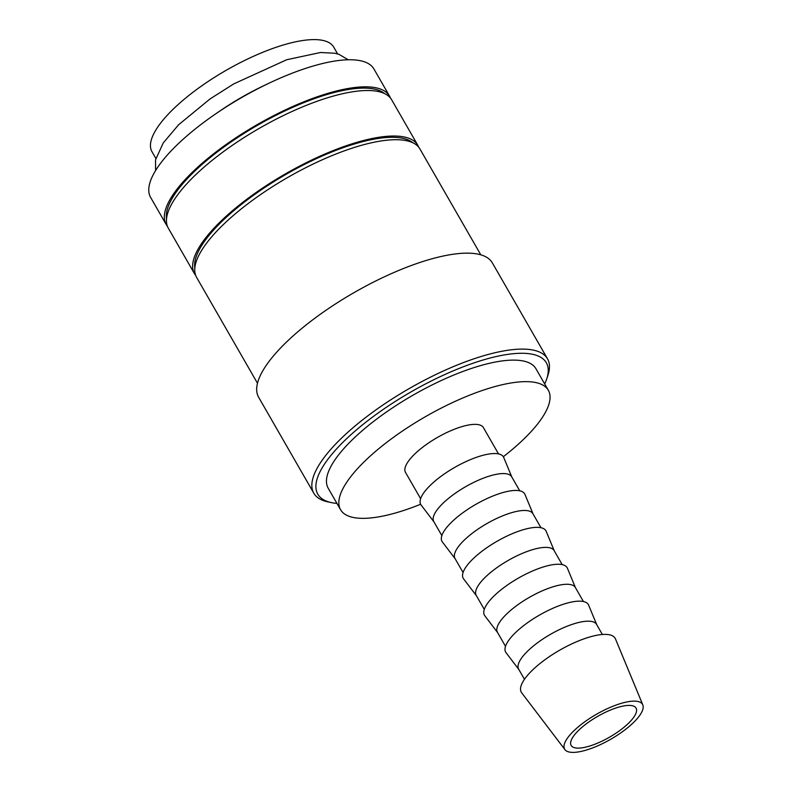 <?xml version="1.0" encoding="UTF-8"?>
<svg xmlns="http://www.w3.org/2000/svg" width="792" height="792" viewBox="0 0 792 792"><rect width="100%" height="100%" fill="white"/><g stroke="black" fill="none" stroke-linecap="round" stroke-linejoin="round"><path stroke-width="1.19" d="M390.436 98.02A128.809 41.224 150.1 0 0 389.525 96.089L373.963 69.033A128.809 41.224 150.1 0 0 305.563 68.399A128.809 41.224 150.1 0 0 190.832 132.581A128.809 41.224 150.1 0 0 150.638 197.446L166.201 224.512A128.809 41.224 150.1 0 0 167.409 226.274M389.525 96.089A128.809 41.224 150.1 0 0 321.126 95.466A128.809 41.224 150.1 0 0 206.385 159.647A128.809 41.224 150.1 0 0 166.201 224.512M544.698 383.971A131.799 42.184 150.1 0 0 546.718 378.982L547.906 375.398A134.798 43.144 150.1 0 0 547.51 358.806A134.798 43.144 150.1 0 0 475.923 358.152A134.798 43.144 150.1 0 0 355.856 425.324A134.798 43.144 150.1 0 0 313.8 493.198A134.798 43.144 150.1 0 0 327.928 501.88L331.63 502.663A131.799 42.184 150.1 0 0 336.956 503.425M546.718 378.982A131.799 42.184 150.1 0 0 476.329 362.122A131.799 42.184 150.1 0 0 344.54 440.698A131.799 42.184 150.1 0 0 331.63 502.663M547.51 358.806L492.337 262.865A134.798 43.144 150.1 0 0 420.75 262.202A134.798 43.144 150.1 0 0 300.683 329.373A134.798 43.144 150.1 0 0 258.628 397.247L313.8 493.198M480.803 254.826L419.948 148.985A128.809 41.224 150.1 0 0 351.539 148.361A128.809 41.224 150.1 0 0 236.808 212.543A128.809 41.224 150.1 0 0 196.614 277.408L257.479 383.239M412.731 142.718A126.562 40.501 150.1 0 0 348.668 145.797A126.562 40.501 150.1 0 0 194.832 268.013M418.73 147.223A128.809 41.224 150.1 0 0 417.82 145.292L391.654 99.782A128.809 41.224 150.1 0 0 323.245 99.158A128.809 41.224 150.1 0 0 208.514 163.34A128.809 41.224 150.1 0 0 168.33 228.205L194.495 273.715A128.809 41.224 150.1 0 0 195.703 275.477M417.82 145.292A128.809 41.224 150.1 0 0 349.421 144.669A128.809 41.224 150.1 0 0 234.68 208.85A128.809 41.224 150.1 0 0 194.495 273.715M384.437 93.515A126.562 40.501 150.1 0 0 320.374 96.594A126.562 40.501 150.1 0 0 166.538 218.81M642.817 704.91L615.473 638.926A54.123 17.325 150.1 0 0 586.407 638.015A54.123 17.325 150.1 0 0 537.431 665.626A54.123 17.325 150.1 0 0 521.71 692.842L564.973 749.668A44.936 14.385 150.1 0 0 588.505 749.38A44.936 14.385 150.1 0 0 627.888 727.531A44.936 14.385 150.1 0 0 642.817 704.91A44.936 14.385 150.1 0 0 618.691 704.147A44.936 14.385 150.1 0 0 578.031 727.066A44.936 14.385 150.1 0 0 564.973 749.668M602.365 634.491L596.574 624.413A44.936 14.385 150.1 0 0 572.715 624.195A44.936 14.385 150.1 0 0 532.689 646.579A44.936 14.385 150.1 0 0 518.671 669.21L524.462 679.288M596.722 624.67L588.634 605.157A47.688 15.266 150.1 0 0 563.023 604.355A47.688 15.266 150.1 0 0 519.879 628.68A47.688 15.266 150.1 0 0 506.019 652.658L518.819 669.468M583.417 601.524L575.348 587.506A44.936 14.385 150.1 0 0 551.489 587.288A44.936 14.385 150.1 0 0 511.464 609.682A44.936 14.385 150.1 0 0 497.445 632.303L505.504 646.322M575.497 587.763L567.418 568.25A47.688 15.266 150.1 0 0 541.807 567.448A47.688 15.266 150.1 0 0 498.653 591.773A47.688 15.266 150.1 0 0 484.803 615.76L497.594 632.561M562.191 564.627L554.133 550.608A44.936 14.385 150.1 0 0 530.274 550.391A44.936 14.385 150.1 0 0 490.248 572.774A44.936 14.385 150.1 0 0 476.23 595.406L484.288 609.414M554.281 550.866L546.193 531.343A47.688 15.266 150.1 0 0 520.591 530.551A47.688 15.266 150.1 0 0 477.437 554.875A47.688 15.266 150.1 0 0 463.577 578.853L476.378 595.663M540.976 527.719L532.917 513.701A44.936 14.385 150.1 0 0 509.048 513.483A44.936 14.385 150.1 0 0 469.022 535.867A44.936 14.385 150.1 0 0 455.004 558.499L463.072 572.517M533.066 513.958L524.977 494.446A47.688 15.266 150.1 0 0 499.366 493.644A47.688 15.266 150.1 0 0 456.212 517.968A47.688 15.266 150.1 0 0 442.362 541.946L455.152 558.756M519.75 490.812L511.691 476.794A44.936 14.385 150.1 0 0 487.832 476.576A44.936 14.385 150.1 0 0 447.807 498.97A44.936 14.385 150.1 0 0 433.788 521.591L441.847 535.61M511.84 477.061L503.752 457.538A47.688 15.266 150.1 0 0 478.15 456.737A47.688 15.266 150.1 0 0 434.996 481.071A47.688 15.266 150.1 0 0 421.136 505.048L433.937 521.859M498.534 453.915L483.397 427.591A44.936 14.385 150.1 0 0 459.538 427.373A44.936 14.385 150.1 0 0 419.512 449.767A44.936 14.385 150.1 0 0 405.494 472.388L420.631 498.712M340.57 509.721L328.195 488.199A119.82 38.353 -29.9 0 1 365.577 427.858A119.82 38.353 -29.9 0 1 472.309 368.151A119.82 38.353 -29.9 0 1 535.937 368.735L548.321 390.268A119.82 38.353 150.1 0 0 484.684 389.684A119.82 38.353 150.1 0 0 377.952 449.381A119.82 38.353 150.1 0 0 340.57 509.721A119.82 38.353 150.1 0 0 404.207 510.305A119.82 38.353 150.1 0 0 420.651 504.257M503.316 456.727A119.82 38.353 150.1 0 0 548.321 390.268M616.176 707.919A37.442 11.979 -29.9 0 1 636.055 708.097A37.442 11.979 -29.9 0 1 624.373 726.957A37.442 11.979 -29.9 0 1 591.02 745.618A37.442 11.979 -29.9 0 1 571.141 745.43A37.442 11.979 -29.9 0 1 582.823 726.581A37.442 11.979 -29.9 0 1 616.176 707.919M155.866 158.459L151.965 151.678A104.841 33.551 -29.9 0 1 184.675 98.881A104.841 33.551 -29.9 0 1 278.061 46.639A104.841 33.551 -29.9 0 1 333.739 47.144L337.639 53.935M265.993 84.655A104.841 33.551 150.1 0 0 218.453 111.989M155.588 170.547L155.549 159.826L163.241 142.936L178.645 124.72L210.068 98.921L233.779 83.883L286.744 59.727L320.522 52.5L334.768 53.242L338.976 54.341L348.233 59.776"/></g></svg>
